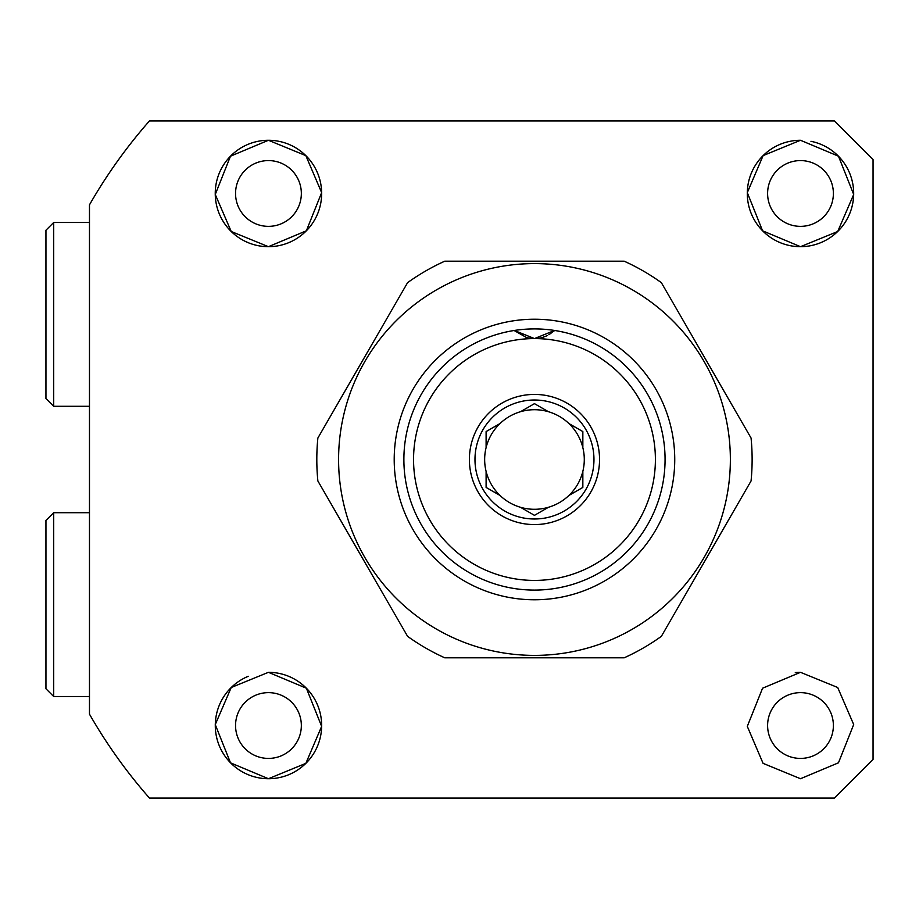<?xml version="1.0" encoding="UTF-8"?>
<svg xmlns="http://www.w3.org/2000/svg" width="919" height="919" viewBox="0 0 919 919"><rect width="100%" height="100%" fill="white"/><g stroke="black" fill="none" stroke-linecap="round" stroke-linejoin="round"><path stroke-width="1.38" d="M800.495 672.317L837.703 687.492L853.694 724.54L838.461 762.804L800.495 778.726L763.08 763.356L747.296 726.378L762.563 688.216L800.495 672.317A53.21 53.21 0 0 0 795.291 672.582M800.495 692.639A32.889 32.889 0 0 0 767.606 725.528A32.889 32.889 0 0 0 800.495 758.416A32.889 32.889 0 0 0 833.384 725.528A32.889 32.889 0 0 0 800.495 692.639M800.495 140.274L838.473 156.207L853.694 194.46L837.703 231.508L800.495 246.683L762.586 230.807L747.296 192.645L763.126 155.598L800.495 140.274A53.21 53.21 0 0 0 747.296 193.472A53.21 53.21 0 0 0 800.495 246.683A53.21 53.21 0 0 0 810.96 141.308M800.495 160.584A32.889 32.889 0 0 0 767.606 193.472A32.889 32.889 0 0 0 800.495 226.361A32.889 32.889 0 0 0 833.384 193.472A32.889 32.889 0 0 0 800.495 160.584M268.44 246.683L231.232 231.496L215.253 194.472L230.474 156.207L268.44 140.274A53.21 53.21 0 0 0 215.241 193.472A53.21 53.21 0 0 0 268.44 246.683A53.21 53.21 0 0 0 321.65 193.472A53.21 53.21 0 0 0 268.44 140.274L305.843 155.633L321.639 192.622L306.372 230.784L268.44 246.683M268.44 160.584A32.889 32.889 0 0 0 235.551 193.472A32.889 32.889 0 0 0 268.44 226.361A32.889 32.889 0 0 0 301.34 193.472A32.889 32.889 0 0 0 268.44 160.584M248.291 676.292A53.21 53.21 0 0 0 268.44 778.726L230.497 762.827L215.253 724.597L231.232 687.504L268.44 672.317L306.372 688.216L321.639 726.378L305.843 763.367L268.44 778.726A53.21 53.21 0 0 0 321.65 725.528A53.21 53.21 0 0 0 268.44 672.317M268.44 692.639A32.889 32.889 0 0 0 235.551 725.528A32.889 32.889 0 0 0 268.44 758.416A32.889 32.889 0 0 0 301.34 725.528A32.889 32.889 0 0 0 268.44 692.639M834.36 798.083L149.464 798.083A512.71 512.71 0 0 1 89.476 714.155L89.476 204.845A512.71 512.71 0 0 1 149.464 120.917L834.36 120.917L873.05 159.619L873.05 759.381L834.36 798.083M547.104 335.688L542.658 337.399A29.017 29.017 0 0 1 526.288 337.399L514.789 330.886A29.017 29.017 0 0 1 514.341 330.461A130.59 130.59 0 0 0 403.878 459.5A130.59 130.59 0 0 0 534.467 590.09A130.59 130.59 0 0 0 665.069 459.5A130.59 130.59 0 0 0 554.594 330.461L534.467 338.583A120.917 120.917 0 0 0 413.55 459.5A120.917 120.917 0 0 0 534.467 580.417A120.917 120.917 0 0 0 655.396 459.5A120.917 120.917 0 0 0 534.467 338.583L514.341 330.461M486.105 447.564A49.821 49.821 0 0 1 584.289 459.5A49.821 49.821 0 0 1 486.105 471.436A49.821 49.821 0 0 1 486.105 447.564L486.105 432.367M582.841 446.772L582.841 431.574L568.987 423.579L582.841 431.574M548.321 411.643L534.467 403.648L520.625 411.643L534.467 403.648L548.321 411.643M499.947 423.579L486.105 431.574L499.947 423.579M474.974 459.5A59.494 59.494 0 0 1 534.467 400.006A59.494 59.494 0 0 1 593.961 459.5A59.494 59.494 0 0 1 534.467 518.994A59.494 59.494 0 0 1 474.974 459.5M469.391 459.5A65.077 65.077 0 0 1 534.467 394.423A65.077 65.077 0 0 1 599.544 459.5A65.077 65.077 0 0 1 534.467 524.577A65.077 65.077 0 0 1 469.391 459.5M554.594 330.461A29.017 29.017 0 0 1 554.157 330.886L548.873 334.746M486.105 486.633L486.105 471.436L486.105 487.426L499.947 495.421L486.105 487.426M520.625 507.357L534.467 515.352L548.321 507.357L534.467 515.352L520.625 507.357M568.987 495.421L582.841 487.426L582.841 471.436L582.841 487.426L568.987 495.421M534.467 599.774A140.274 140.274 0 0 1 394.205 459.5A140.274 140.274 0 0 1 534.467 319.226A140.274 140.274 0 0 1 674.741 459.5A140.274 140.274 0 0 1 534.467 599.774M534.467 328.91A130.59 130.59 0 0 0 403.878 459.5A130.59 130.59 0 0 0 534.467 590.09A130.59 130.59 0 0 0 665.069 459.5A130.59 130.59 0 0 0 534.467 328.91M534.467 263.604A195.896 195.896 0 0 1 730.364 459.5A195.896 195.896 0 0 1 534.467 655.396A195.896 195.896 0 0 1 338.583 459.5A195.896 195.896 0 0 1 534.467 263.604M624.185 657.809L444.762 657.809A217.654 217.654 0 0 1 407.588 636.35L317.871 480.959A217.654 217.654 0 0 1 317.871 438.041L407.588 282.65A217.654 217.654 0 0 1 444.762 261.191L624.185 261.191A217.654 217.654 0 0 1 661.358 282.65L751.064 438.041A217.654 217.654 0 0 1 751.064 480.959L661.358 636.35A217.654 217.654 0 0 1 624.185 657.809M45.95 688.768L45.95 520.441L53.693 512.71L53.693 696.51L45.95 688.768M89.476 512.71L53.693 512.71M89.476 696.51L53.693 696.51M45.95 398.559L45.95 230.232L53.693 222.49L53.693 406.29L45.95 398.559M89.476 222.49L53.693 222.49M89.476 406.29L53.693 406.29"/></g></svg>
